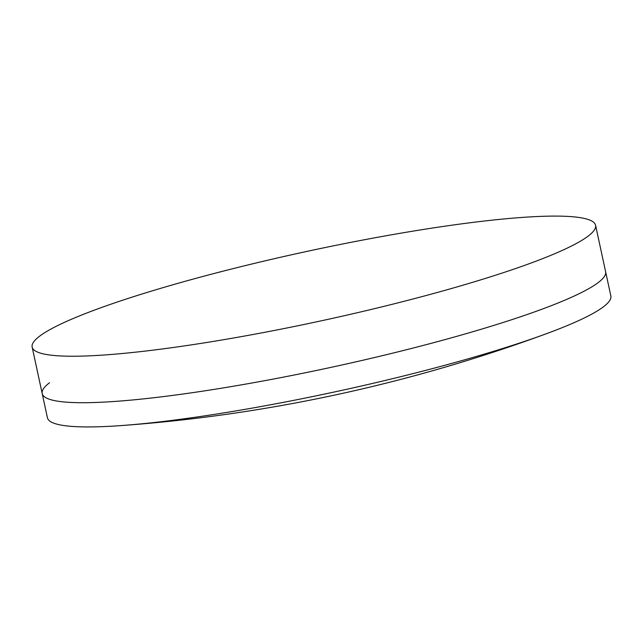 <?xml version="1.0" encoding="UTF-8"?>
<svg xmlns="http://www.w3.org/2000/svg" width="643" height="643" viewBox="0 0 643 643"><rect width="100%" height="100%" fill="white"/><g stroke="black" fill="none" stroke-linecap="round" stroke-linejoin="round"><path stroke-width="0.96" d="M595.563 225.251A288.217 35.437 167.8 0 1 588.224 236.045A288.217 35.437 167.8 0 1 285.211 328.316A288.217 35.437 167.8 0 1 32.15 347.067A288.217 35.437 167.8 0 1 39.488 336.273A288.217 35.437 167.8 0 1 342.502 244.01A288.217 35.437 167.8 0 1 595.563 225.251L605.618 271.74A288.217 35.437 167.8 0 1 598.279 282.534A288.217 35.437 167.8 0 1 295.258 374.797A288.217 35.437 167.8 0 1 42.197 393.548A288.217 35.437 167.8 0 1 49.535 382.754M603.512 306.751A288.217 35.437 167.8 0 1 546.389 333.717A288.217 35.437 167.8 0 1 121.736 425.537A288.217 35.437 167.8 0 1 47.437 417.773L42.197 393.548A288.217 35.437 167.8 0 0 295.258 374.797A288.217 35.437 167.8 0 0 598.279 282.534A288.217 35.437 167.8 0 0 605.618 271.74L610.85 295.957A288.217 35.437 167.8 0 1 603.512 306.751M121.736 425.537A1555.682 1555.682 0 0 0 546.389 333.717M32.15 347.067L42.197 393.548"/></g></svg>
